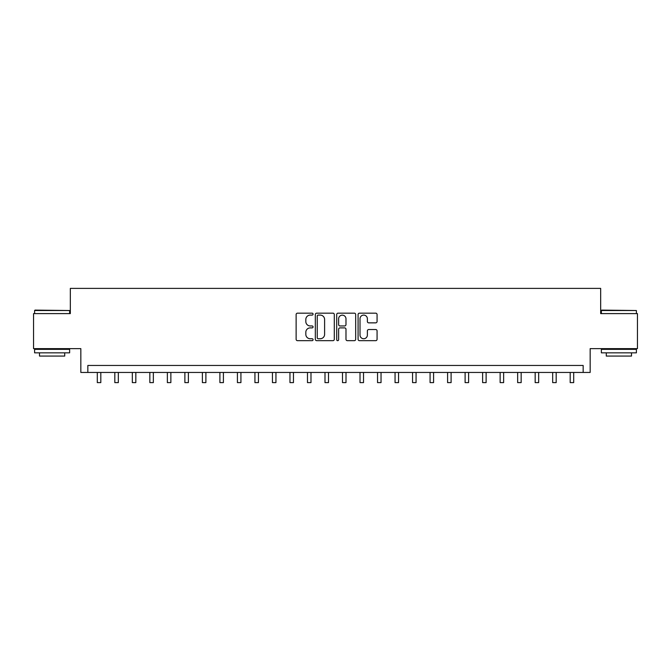 <?xml version="1.0" encoding="UTF-8"?>
<svg xmlns="http://www.w3.org/2000/svg" width="671" height="671" viewBox="0 0 671 671"><rect width="100%" height="100%" fill="white"/><g stroke="black" fill="none" stroke-linecap="round" stroke-linejoin="round"><path stroke-width="1.01" d="M313.08 314.129A0.965 0.965 0 0 0 312.116 313.164L297.505 313.164A1.376 1.376 0 0 0 296.129 314.54L296.129 339.3A1.376 1.376 0 0 0 297.505 340.675L312.116 340.675A0.965 0.965 0 0 0 313.08 339.711A0.965 0.965 0 0 0 312.116 338.746L310.228 338.746A4.403 4.403 0 0 1 305.825 334.343L305.825 332.279A4.403 4.403 0 0 1 310.228 327.884L312.116 327.884A0.965 0.965 0 0 0 313.08 326.92A0.965 0.965 0 0 0 312.116 325.955L310.228 325.955A4.403 4.403 0 0 1 305.825 321.552L305.825 319.488A4.403 4.403 0 0 1 310.228 315.093L312.116 315.093A0.965 0.965 0 0 0 313.08 314.129M375.693 322.86A1.376 1.376 0 0 0 377.068 321.484L377.068 314.54A1.376 1.376 0 0 0 375.693 313.164L359.463 313.164A1.376 1.376 0 0 0 358.088 314.54L358.088 339.3A1.376 1.376 0 0 0 359.463 340.675L375.693 340.675A1.376 1.376 0 0 0 377.068 339.3L377.068 330.904A1.376 1.376 0 0 0 375.693 329.528L368.748 329.528A1.376 1.376 0 0 0 367.373 330.904L367.373 335.064A3.682 3.682 0 0 1 363.69 338.746A3.682 3.682 0 0 1 360.017 335.064L360.017 318.767A3.682 3.682 0 0 1 363.69 315.093A3.682 3.682 0 0 1 367.373 318.767L367.373 321.484A1.376 1.376 0 0 0 368.748 322.86L375.693 322.86M583.158 372.455L590.161 372.455L590.161 348.635L637.45 348.635L637.45 313.609L600.671 313.609L600.671 288.387L70.329 288.387L70.329 313.609L33.55 313.609L33.55 348.635L80.839 348.635L80.839 372.455L583.158 372.455L583.158 365.452L87.842 365.452L87.842 372.455M334.301 314.54A1.376 1.376 0 0 0 332.925 313.164L316.695 313.164A1.376 1.376 0 0 0 315.32 314.54L315.32 339.3A1.376 1.376 0 0 0 316.695 340.675L332.925 340.675A1.376 1.376 0 0 0 334.301 339.3L334.301 314.54M338.075 313.164L354.305 313.164A1.376 1.376 0 0 1 355.68 314.54L355.68 339.3A1.376 1.376 0 0 1 354.305 340.675L347.36 340.675A1.376 1.376 0 0 1 345.984 339.3L345.984 329.26A1.376 1.376 0 0 0 344.609 327.884L340.004 327.884A1.376 1.376 0 0 0 338.629 329.26L338.629 339.711A0.965 0.965 0 0 1 337.664 340.675A0.965 0.965 0 0 1 336.699 339.711L336.699 314.54A1.376 1.376 0 0 1 338.075 313.164M318.205 315.093A0.965 0.965 0 0 0 317.24 316.049L317.24 337.781A0.965 0.965 0 0 0 318.205 338.746L320.201 338.746A4.403 4.403 0 0 0 324.605 334.343L324.605 319.488A4.403 4.403 0 0 0 320.201 315.093L318.205 315.093M345.984 318.834A3.682 3.682 0 0 0 342.311 315.16A3.682 3.682 0 0 0 338.629 318.834L338.629 324.579A1.376 1.376 0 0 0 340.004 325.955L344.609 325.955A1.376 1.376 0 0 0 345.984 324.579L345.984 318.834M97.303 372.455L97.303 382.613L100.809 382.613L100.809 372.455M114.816 372.455L114.816 382.613L118.322 382.613L118.322 372.455M132.33 372.455L132.33 382.613L135.836 382.613L135.836 372.455M149.843 372.455L149.843 382.613L153.349 382.613L153.349 372.455M167.364 372.455L167.364 382.613L170.862 382.613L170.862 372.455M35.018 310.103L69.633 310.522L34.598 310.522L35.018 310.103M52.112 352.837L34.598 352.837L34.598 349.339L69.633 349.339L69.633 352.837L52.112 352.837M64.726 352.837L64.726 356.066L39.505 356.066L39.505 352.837M601.786 310.103L636.402 310.522L601.367 310.522L601.786 310.103M618.888 352.837L601.367 352.837L601.367 349.339L636.402 349.339L636.402 352.837L618.888 352.837M631.495 352.837L631.495 356.066L606.274 356.066L606.274 352.837M184.877 372.455L184.877 382.613L188.375 382.613L188.375 372.455M202.39 372.455L202.39 382.613L205.896 382.613L205.896 372.455M219.903 372.455L219.903 382.613L223.409 382.613L223.409 372.455M237.417 372.455L237.417 382.613L240.923 382.613L240.923 372.455M254.93 372.455L254.93 382.613L258.436 382.613L258.436 372.455M272.451 372.455L272.451 382.613L275.949 382.613L275.949 372.455M289.964 372.455L289.964 382.613L293.462 382.613L293.462 372.455M307.477 372.455L307.477 382.613L310.983 382.613L310.983 372.455M324.99 372.455L324.99 382.613L328.496 382.613L328.496 372.455M342.504 372.455L342.504 382.613L346.01 382.613L346.01 372.455M360.017 372.455L360.017 382.613L363.523 382.613L363.523 372.455M377.538 372.455L377.538 382.613L381.036 382.613L381.036 372.455M395.051 372.455L395.051 382.613L398.549 382.613L398.549 372.455M412.564 372.455L412.564 382.613L416.07 382.613L416.07 372.455M430.077 372.455L430.077 382.613L433.583 382.613L433.583 372.455M447.591 372.455L447.591 382.613L451.097 382.613L451.097 372.455M465.104 372.455L465.104 382.613L468.61 382.613L468.61 372.455M482.625 372.455L482.625 382.613L486.123 382.613L486.123 372.455M500.138 372.455L500.138 382.613L503.636 382.613L503.636 372.455M517.651 372.455L517.651 382.613L521.157 382.613L521.157 372.455M535.164 372.455L535.164 382.613L538.67 382.613L538.67 372.455M552.678 372.455L552.678 382.613L556.184 382.613L556.184 372.455M570.191 372.455L570.191 382.613L573.697 382.613L573.697 372.455M34.598 313.609L34.598 310.522M42.583 349.339L42.583 348.635M61.64 349.339L61.64 348.635M69.633 313.609L69.633 310.522M601.367 313.609L601.367 310.522M609.36 349.339L609.36 348.635M628.417 349.339L628.417 348.635M636.402 313.609L636.402 310.522"/></g></svg>
